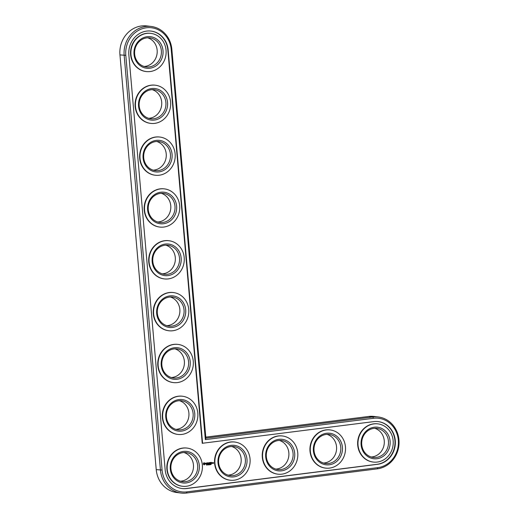 <?xml version="1.0" encoding="UTF-8"?>
<svg xmlns="http://www.w3.org/2000/svg" width="519" height="519" viewBox="0 0 519 519"><rect width="100%" height="100%" fill="white"/><g stroke="black" fill="none" stroke-linecap="round" stroke-linejoin="round"><path stroke-width="0.78" d="M378.299 416.978A26.125 23.926 97 0 0 372.83 416.991L205.874 438.172L171.86 49.376A26.125 23.926 97 0 0 151.204 26.469A26.125 23.926 97 0 0 124.158 55.429L160.442 470.143A26.125 23.926 97 0 0 181.092 493.05A26.125 23.926 97 0 0 186.561 493.037L377.365 468.832A26.125 23.926 97 0 0 399.053 442.863A26.125 23.926 97 0 0 378.299 416.978L374.089 416.459A26.125 23.926 97 0 0 368.62 416.472L205.784 437.134M151.204 26.469L146.994 25.95A26.125 23.926 97 0 0 119.947 54.91L156.232 469.624A26.125 23.926 97 0 0 176.882 492.531L181.092 493.05M180.417 481.197A14.629 13.397 97 0 0 193.438 464.907A14.629 13.397 97 0 0 183.953 452.523M175.883 429.356A14.629 13.397 97 0 0 188.903 413.066A14.629 13.397 97 0 0 179.418 400.681M228.12 475.144A14.629 13.397 97 0 0 241.14 458.854A14.629 13.397 97 0 0 231.656 446.47M171.348 377.521A14.629 13.397 97 0 0 184.368 361.224A14.629 13.397 97 0 0 174.884 348.839M166.813 325.679A14.629 13.397 97 0 0 179.834 309.389A14.629 13.397 97 0 0 170.349 297.004M275.823 469.092A14.629 13.397 97 0 0 288.843 452.802A14.629 13.397 97 0 0 279.358 440.417M323.525 463.039A14.629 13.397 97 0 0 336.546 446.749A14.629 13.397 97 0 0 327.061 434.364M371.228 456.992A14.629 13.397 97 0 0 384.248 440.696A14.629 13.397 97 0 0 374.763 428.311M162.278 273.837A14.629 13.397 97 0 0 175.299 257.547A14.629 13.397 97 0 0 165.814 245.163M157.744 221.996A14.629 13.397 97 0 0 170.757 205.706A14.629 13.397 97 0 0 161.279 193.321M153.209 170.161A14.629 13.397 97 0 0 166.223 153.864A14.629 13.397 97 0 0 156.744 141.479M148.668 118.319A14.629 13.397 97 0 0 161.688 102.029A14.629 13.397 97 0 0 152.203 89.644M144.133 66.477A14.629 13.397 97 0 0 157.153 50.187A14.629 13.397 97 0 0 147.668 37.803M197.648 465.426A14.629 13.397 -83 0 1 182.5 481.638A14.629 13.397 -83 0 1 170.998 465.478A14.629 13.397 -83 0 1 186.081 452.6A14.629 13.397 -83 0 1 197.648 465.426M205.874 438.172L205.342 439.625L171.218 49.584A24.873 22.778 97 0 0 146.352 27.786A24.873 22.778 97 0 0 125.806 55.345L162.084 470.058A24.873 22.778 97 0 0 186.95 491.856L377.761 467.651A24.873 22.778 97 0 0 398.307 440.093A24.873 22.778 97 0 0 373.44 418.295L205.342 439.625M199.296 465.342A15.888 14.545 -83 0 1 178.737 481.749A15.888 14.545 -83 0 1 176.35 454.449A15.888 14.545 -83 0 1 199.296 465.342M202.579 443.33L168.162 49.967A21.532 19.716 97 0 0 151.146 31.095A21.532 19.716 97 0 0 128.855 54.956L165.139 469.676A21.532 19.716 97 0 0 182.156 488.548A21.532 19.716 97 0 0 186.658 488.541L377.469 464.33A21.532 19.716 97 0 0 395.335 442.934A21.532 19.716 97 0 0 378.234 421.603A21.532 19.716 97 0 0 373.732 421.616L202.241 443.291L167.832 49.928A21.532 19.716 97 0 0 150.977 31.075M202.345 464.953A19.229 17.607 -83 0 1 182.441 486.264A19.229 17.607 -83 0 1 167.319 465.024A19.229 17.607 -83 0 1 187.145 448.098A19.229 17.607 -83 0 1 202.345 464.953M181.994 488.528A21.532 19.716 97 0 0 186.327 488.496L377.138 464.291A21.532 19.716 97 0 0 395.004 442.979A21.532 19.716 97 0 0 378.066 421.584M182.273 486.245A19.229 17.607 -83 0 1 182.104 486.225A19.229 17.607 -83 0 1 166.982 464.985A19.229 17.607 -83 0 1 186.814 448.053A19.229 17.607 -83 0 1 186.976 448.079M203.727 462.89L203.234 464.116L204.408 464.797L205.063 463.506L204.402 462.805L203.727 462.89M206.672 465.076L206.556 464.641L206.614 465.063M207.522 464.524L207.198 465.095L207.522 464.524M205.505 463.22L206.212 463.72L205.628 464.064L206.354 463.954L205.641 463.448L206.225 463.11L205.505 463.22M206.432 463.071L206.867 464.038L207.178 462.916L206.432 463.071M208.333 464.855L208.171 464.447L208.268 464.849M208.528 464.382L208.846 464.881L208.45 464.933L208.612 464.395M209.267 464.797L209.066 464.31L208.93 464.849M207.386 462.825L207.425 463.908L208.067 463.889L207.535 463.83L207.963 463.324L207.457 462.942L208.035 462.805L207.386 462.825M208.768 463.357L208.242 462.779L208.391 463.843L208.379 463L208.787 463.538L209.092 462.903L209.222 463.739L209.189 462.656L208.768 463.357L208.275 462.74M209.721 464.304L209.942 464.745L209.65 464.369M210.351 464.641L210.182 464.174L210.286 464.635M210.098 464.674L210.189 464.233L210.273 464.641M210.558 464.336L210.565 464.674L210.493 464.33M211.239 464.369L210.883 464.473L211.084 464.07L211.239 464.369M210.059 462.487L209.423 462.63L209.579 463.694L210.052 463.058L209.546 462.676L210.059 462.487M210.357 462.448L210.454 463.584L210.357 462.448M211.304 462.325L210.669 462.474L210.824 463.538L211.454 463.396L210.87 463.409L211.298 462.903L210.792 462.52L211.304 462.325M212.446 463.272L211.999 462.747L211.992 463.331L212.446 463.272L212.031 463.363M212.563 462.676L212.615 463.311L212.972 462.766L212.563 462.676M213.075 462.611L213.419 463.259L213.082 463.363L213.484 463.376L213.478 462.624L213.075 462.611M177.738 434.403A19.229 17.607 -83 0 1 177.569 434.384A19.229 17.607 -83 0 1 162.447 413.143A19.229 17.607 -83 0 1 182.279 396.211A19.229 17.607 -83 0 1 182.441 396.237M229.975 480.192A19.229 17.607 -83 0 1 229.807 480.172A19.229 17.607 -83 0 1 214.684 458.932A19.229 17.607 -83 0 1 234.517 442A19.229 17.607 -83 0 1 234.679 442.026M277.678 474.139A19.229 17.607 -83 0 1 277.509 474.119A19.229 17.607 -83 0 1 262.387 452.879A19.229 17.607 -83 0 1 282.213 435.947A19.229 17.607 -83 0 1 282.381 435.973M173.203 382.568A19.229 17.607 -83 0 1 173.035 382.542A19.229 17.607 -83 0 1 157.912 361.302A19.229 17.607 -83 0 1 177.738 344.376A19.229 17.607 -83 0 1 177.907 344.395M168.669 330.726A19.229 17.607 -83 0 1 168.5 330.707A19.229 17.607 -83 0 1 153.377 309.467A19.229 17.607 -83 0 1 173.203 292.534A19.229 17.607 -83 0 1 173.372 292.554M325.381 468.086A19.229 17.607 -83 0 1 325.212 468.067A19.229 17.607 -83 0 1 310.09 446.827A19.229 17.607 -83 0 1 329.915 429.901A19.229 17.607 -83 0 1 330.084 429.92M373.077 462.033A19.229 17.607 -83 0 1 372.914 462.014A19.229 17.607 -83 0 1 357.792 440.774A19.229 17.607 -83 0 1 377.618 423.848A19.229 17.607 -83 0 1 377.787 423.867M164.134 278.885A19.229 17.607 -83 0 1 163.965 278.865A19.229 17.607 -83 0 1 148.843 257.625A19.229 17.607 -83 0 1 168.669 240.693A19.229 17.607 -83 0 1 168.837 240.719M159.593 227.043A19.229 17.607 -83 0 1 159.43 227.024A19.229 17.607 -83 0 1 144.308 205.784A19.229 17.607 -83 0 1 164.134 188.858A19.229 17.607 -83 0 1 164.302 188.877M155.058 175.208A19.229 17.607 -83 0 1 154.896 175.188A19.229 17.607 -83 0 1 139.773 153.948A19.229 17.607 -83 0 1 159.599 137.016A19.229 17.607 -83 0 1 159.768 137.035M150.523 123.366A19.229 17.607 -83 0 1 150.361 123.347A19.229 17.607 -83 0 1 135.232 102.107A19.229 17.607 -83 0 1 155.064 85.174A19.229 17.607 -83 0 1 155.233 85.194M145.988 71.525A19.229 17.607 -83 0 1 145.82 71.505A19.229 17.607 -83 0 1 130.697 50.265A19.229 17.607 -83 0 1 150.529 33.333A19.229 17.607 -83 0 1 150.698 33.359M197.81 413.111A19.229 17.607 -83 0 1 177.907 434.429A19.229 17.607 -83 0 1 162.778 413.189A19.229 17.607 -83 0 1 182.61 396.257A19.229 17.607 -83 0 1 197.81 413.111M194.755 413.5A15.888 14.545 -83 0 1 174.202 429.907A15.888 14.545 -83 0 1 171.815 402.614A15.888 14.545 -83 0 1 194.755 413.5M193.113 413.585A14.629 13.397 -83 0 1 177.965 429.803A14.629 13.397 -83 0 1 166.463 413.637A14.629 13.397 -83 0 1 181.546 400.759A14.629 13.397 -83 0 1 193.113 413.585M250.048 458.9A19.229 17.607 -83 0 1 230.138 480.211A19.229 17.607 -83 0 1 215.015 458.971A19.229 17.607 -83 0 1 234.848 442.045A19.229 17.607 -83 0 1 250.048 458.9M246.992 459.289A15.888 14.545 -83 0 1 226.44 475.696A15.888 14.545 -83 0 1 224.052 448.403A15.888 14.545 -83 0 1 246.992 459.289M245.351 459.373A14.629 13.397 -83 0 1 230.202 475.586A14.629 13.397 -83 0 1 218.694 459.425A14.629 13.397 -83 0 1 233.784 446.548A14.629 13.397 -83 0 1 245.351 459.373M193.276 361.276A19.229 17.607 -83 0 1 173.365 382.587A19.229 17.607 -83 0 1 158.243 361.347A19.229 17.607 -83 0 1 178.075 344.415A19.229 17.607 -83 0 1 193.276 361.276M190.22 361.659A15.888 14.545 -83 0 1 169.668 378.066A15.888 14.545 -83 0 1 167.274 350.773A15.888 14.545 -83 0 1 190.22 361.659M188.579 361.743A14.629 13.397 -83 0 1 173.43 377.962A14.629 13.397 -83 0 1 161.922 361.801A14.629 13.397 -83 0 1 177.011 348.917A14.629 13.397 -83 0 1 188.579 361.743M188.741 309.434A19.229 17.607 -83 0 1 168.831 330.746A19.229 17.607 -83 0 1 153.708 309.506A19.229 17.607 -83 0 1 173.541 292.573A19.229 17.607 -83 0 1 188.741 309.434M185.685 309.824A15.888 14.545 -83 0 1 165.126 326.23A15.888 14.545 -83 0 1 162.739 298.931A15.888 14.545 -83 0 1 185.685 309.824M184.044 309.908A14.629 13.397 -83 0 1 168.896 326.12A14.629 13.397 -83 0 1 157.387 309.96A14.629 13.397 -83 0 1 172.477 297.076A14.629 13.397 -83 0 1 184.044 309.908M297.75 452.847A19.229 17.607 -83 0 1 277.84 474.165A19.229 17.607 -83 0 1 262.718 452.925A19.229 17.607 -83 0 1 282.55 435.992A19.229 17.607 -83 0 1 297.75 452.847M294.695 453.236A15.888 14.545 -83 0 1 274.142 469.643A15.888 14.545 -83 0 1 271.748 442.35A15.888 14.545 -83 0 1 294.695 453.236M293.053 453.321A14.629 13.397 -83 0 1 277.905 469.539A14.629 13.397 -83 0 1 266.396 453.372A14.629 13.397 -83 0 1 281.486 440.495A14.629 13.397 -83 0 1 293.053 453.321M345.453 446.794A19.229 17.607 -83 0 1 325.543 468.112A19.229 17.607 -83 0 1 310.42 446.872A19.229 17.607 -83 0 1 330.253 429.94A19.229 17.607 -83 0 1 345.453 446.794M342.397 447.183A15.888 14.545 -83 0 1 321.838 463.59A15.888 14.545 -83 0 1 319.451 436.297A15.888 14.545 -83 0 1 342.397 447.183M340.756 447.268A14.629 13.397 -83 0 1 325.608 463.486A14.629 13.397 -83 0 1 314.099 447.326A14.629 13.397 -83 0 1 329.189 434.442A14.629 13.397 -83 0 1 340.756 447.268M393.155 440.748A19.229 17.607 -83 0 1 373.245 462.059A19.229 17.607 -83 0 1 358.123 440.819A19.229 17.607 -83 0 1 377.955 423.887A19.229 17.607 -83 0 1 393.155 440.748M390.1 441.131A15.888 14.545 -83 0 1 369.541 457.537A15.888 14.545 -83 0 1 367.154 430.245A15.888 14.545 -83 0 1 390.1 441.131M388.459 441.215A14.629 13.397 -83 0 1 373.31 457.434A14.629 13.397 -83 0 1 361.801 441.273A14.629 13.397 -83 0 1 376.891 428.389A14.629 13.397 -83 0 1 388.459 441.215M184.206 257.593A19.229 17.607 -83 0 1 164.296 278.904A19.229 17.607 -83 0 1 149.174 257.664A19.229 17.607 -83 0 1 169.006 240.738A19.229 17.607 -83 0 1 184.206 257.593M181.15 257.982A15.888 14.545 -83 0 1 160.592 274.389A15.888 14.545 -83 0 1 158.204 247.096A15.888 14.545 -83 0 1 181.15 257.982M179.509 258.066A14.629 13.397 -83 0 1 164.361 274.279A14.629 13.397 -83 0 1 152.852 258.118A14.629 13.397 -83 0 1 167.942 245.24A14.629 13.397 -83 0 1 179.509 258.066M179.671 205.758A19.229 17.607 -83 0 1 159.761 227.069A19.229 17.607 -83 0 1 144.639 205.829A19.229 17.607 -83 0 1 164.471 188.897A19.229 17.607 -83 0 1 179.671 205.758M176.616 206.14A15.888 14.545 -83 0 1 156.057 222.547A15.888 14.545 -83 0 1 153.669 195.254A15.888 14.545 -83 0 1 176.616 206.14M174.974 206.225A14.629 13.397 -83 0 1 159.826 222.443A14.629 13.397 -83 0 1 148.317 206.283A14.629 13.397 -83 0 1 163.407 193.399A14.629 13.397 -83 0 1 174.974 206.225M175.137 153.916A19.229 17.607 -83 0 1 155.226 175.227A19.229 17.607 -83 0 1 140.104 153.987A19.229 17.607 -83 0 1 159.93 137.055A19.229 17.607 -83 0 1 175.137 153.916M172.081 154.299A15.888 14.545 -83 0 1 151.522 170.712A15.888 14.545 -83 0 1 149.135 143.413A15.888 14.545 -83 0 1 172.081 154.299M170.433 154.383A14.629 13.397 -83 0 1 155.291 170.602A14.629 13.397 -83 0 1 143.782 154.441A14.629 13.397 -83 0 1 158.872 141.557A14.629 13.397 -83 0 1 170.433 154.383M170.595 102.074A19.229 17.607 -83 0 1 150.692 123.386A19.229 17.607 -83 0 1 135.569 102.146A19.229 17.607 -83 0 1 155.395 85.213A19.229 17.607 -83 0 1 170.595 102.074M167.546 102.464A15.888 14.545 -83 0 1 146.987 118.87A15.888 14.545 -83 0 1 144.6 91.571A15.888 14.545 -83 0 1 167.546 102.464M165.898 102.548A14.629 13.397 -83 0 1 150.757 118.76A14.629 13.397 -83 0 1 139.248 102.6A14.629 13.397 -83 0 1 154.331 89.716A14.629 13.397 -83 0 1 165.898 102.548M166.061 50.233A19.229 17.607 -83 0 1 146.157 71.551A19.229 17.607 -83 0 1 131.035 50.311A19.229 17.607 -83 0 1 150.86 33.378A19.229 17.607 -83 0 1 166.061 50.233M163.011 50.622A15.888 14.545 -83 0 1 142.453 67.029A15.888 14.545 -83 0 1 140.065 39.736A15.888 14.545 -83 0 1 163.011 50.622M161.364 50.706A14.629 13.397 -83 0 1 146.215 66.925A14.629 13.397 -83 0 1 134.713 50.758A14.629 13.397 -83 0 1 149.796 37.881A14.629 13.397 -83 0 1 161.364 50.706M204.402 462.805L204.979 464.051L204.006 464.829M205.978 463.13L205.556 463.441L206.27 463.941L205.822 464.155M207.178 462.916L206.757 463.013L206.841 463.954M208.035 462.805L207.373 462.935L207.49 463.324M208.067 463.889L207.464 463.941M207.535 463.83L207.503 463.448M207.963 463.324L207.418 463.435M209.189 462.656L209.17 463.694M209.092 462.903L208.833 463.506M208.379 463L208.366 463.765M210.124 462.539L209.462 462.669L209.579 463.058M209.592 463.182L209.546 463.61M210.052 463.058L209.507 463.175M210.422 462.507L210.403 463.532M211.369 462.384L210.708 462.507L210.824 462.896M211.402 463.467L210.798 463.519M211.298 462.903L210.753 463.013L210.87 463.409M212.407 462.76L212.368 463.259M213.478 462.624L213.121 463.402M204.207 463.305L203.617 463.655L203.922 464.291L203.701 463.668L204.207 463.305M212.213 462.825L212.018 463.24L212.213 462.825M204.291 463.318L204.596 463.954L204.006 464.304M212.29 462.838L212.102 463.253M368.62 416.472L372.83 416.991L373.44 418.295M119.947 54.91L125.806 55.345M156.232 469.624L162.084 470.058M171.86 49.376L171.218 49.584M377.365 468.832L377.761 467.651M186.561 493.037L186.95 491.856M168.162 49.967L167.832 49.928M186.658 488.541L186.327 488.496M377.469 464.33L377.138 464.291M187.145 448.098L186.814 448.053M182.441 486.264L182.104 486.225M182.61 396.257L182.279 396.211M177.907 434.429L177.569 434.384M234.848 442.045L234.517 442M230.138 480.211L229.807 480.172M178.075 344.415L177.738 344.376M173.365 382.587L173.035 382.542M173.541 292.573L173.203 292.534M168.831 330.746L168.5 330.707M282.55 435.992L282.213 435.947M277.84 474.165L277.509 474.119M330.253 429.94L329.915 429.901M325.543 468.112L325.212 468.067M377.955 423.887L377.618 423.848M373.245 462.059L372.914 462.014M169.006 240.738L168.669 240.693M164.296 278.904L163.965 278.865M164.471 188.897L164.134 188.858M159.761 227.069L159.43 227.024M159.93 137.055L159.599 137.016M155.226 175.227L154.896 175.188M155.395 85.213L155.064 85.174M150.692 123.386L150.361 123.347M150.86 33.378L150.529 33.333M146.157 71.551L145.82 71.505"/></g></svg>
